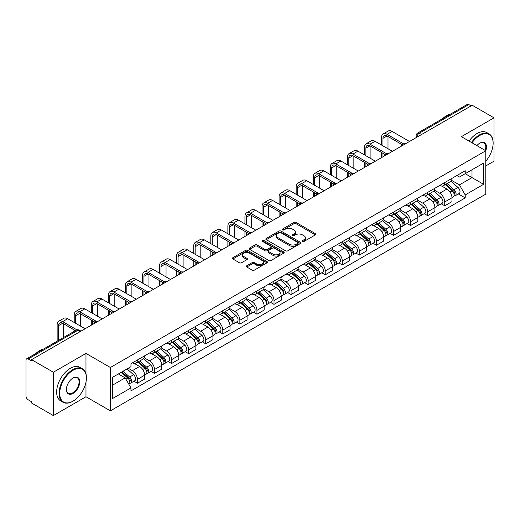 <?xml version="1.0" encoding="UTF-8"?>
<svg xmlns="http://www.w3.org/2000/svg" width="520" height="520" viewBox="0 0 520 520"><rect width="100%" height="100%" fill="white"/><g stroke="black" fill="none" stroke-linecap="round" stroke-linejoin="round"><path stroke-width="0.78" d="M302.497 241.456A1.066 0.611 0 0 0 303.999 241.456L315.413 234.864A1.521 0.878 0 0 0 315.861 234.24A1.521 0.878 0 0 0 315.413 233.623L296.075 222.456A1.521 0.878 0 0 0 293.93 222.456L282.516 229.047A1.066 0.611 0 0 0 282.204 229.483A1.066 0.611 0 0 0 282.516 229.918A1.066 0.611 0 0 0 284.017 229.918L285.493 229.067A4.862 2.808 0 0 1 292.37 229.067L293.982 229.996A4.862 2.808 0 0 1 295.406 231.978A4.862 2.808 0 0 1 293.982 233.968L292.507 234.819A1.066 0.611 0 0 0 292.195 235.255A1.066 0.611 0 0 0 292.507 235.683A1.066 0.611 0 0 0 294.008 235.683L295.49 234.832A4.862 2.808 0 0 1 302.361 234.832L303.972 235.761A4.862 2.808 0 0 1 305.396 237.75A4.862 2.808 0 0 1 303.972 239.733L302.497 240.584A1.066 0.611 0 0 0 302.185 241.02A1.066 0.611 0 0 0 302.497 241.456L302.497 240.584M246.766 265.752A1.521 0.878 0 0 0 246.324 266.37A1.521 0.878 0 0 0 246.766 266.994L252.194 270.127A1.521 0.878 0 0 0 254.339 270.127L267.02 262.808A1.521 0.878 0 0 0 267.462 262.184A1.521 0.878 0 0 0 267.02 261.567L247.683 250.4A1.521 0.878 0 0 0 245.531 250.4L232.856 257.719A1.521 0.878 0 0 0 232.408 258.343A1.521 0.878 0 0 0 232.856 258.96L239.408 262.743A1.521 0.878 0 0 0 241.56 262.743L246.981 259.61A1.521 0.878 0 0 0 247.429 258.993A1.521 0.878 0 0 0 246.981 258.369L243.731 256.497A4.062 2.346 0 0 1 242.541 254.833A4.062 2.346 0 0 1 245.05 252.668A4.062 2.346 0 0 1 249.477 253.175L262.21 260.526A4.062 2.346 0 0 1 263.4 262.184A4.062 2.346 0 0 1 260.891 264.355A4.062 2.346 0 0 1 256.464 263.842L254.339 262.62A1.521 0.878 0 0 0 252.194 262.62L246.766 265.752L246.766 266.994M110.383 367.497L85.976 353.405L53.365 372.236L31.584 359.665L472.219 105.261L494 117.838L461.383 136.669L485.791 150.761L110.383 367.497L110.383 410.846L485.791 194.109L485.791 150.761A9.444 5.454 -60 0 0 479.772 143.175L479.772 143.175A9.444 5.454 -60 0 0 476.873 145.613M285.603 250.835A1.521 0.878 0 0 0 287.755 250.835L300.43 243.516A1.521 0.878 0 0 0 300.872 242.899A1.521 0.878 0 0 0 300.43 242.275L281.093 231.114A1.521 0.878 0 0 0 278.941 231.114L266.266 238.433A1.521 0.878 0 0 0 265.817 239.05A1.521 0.878 0 0 0 266.266 239.668L285.603 250.835M262.983 241.683A1.066 0.611 0 0 1 264.062 241.833L264.062 240.572L283.725 251.921A1.521 0.878 0 0 1 284.167 252.538A1.521 0.878 0 0 1 283.725 253.162L271.043 260.481A1.521 0.878 0 0 1 268.899 260.481L249.561 249.314L249.561 248.072A1.521 0.878 0 0 0 249.113 248.697A1.521 0.878 0 0 0 249.561 249.314M249.561 248.072L254.989 244.94A1.521 0.878 0 0 1 257.133 244.94L264.979 249.47A1.521 0.878 0 0 0 267.124 249.47L270.725 247.39A1.521 0.878 0 0 0 271.167 246.772A1.521 0.878 0 0 0 270.725 246.155L262.561 241.436A1.066 0.611 0 0 1 262.249 241.007A1.066 0.611 0 0 1 262.906 240.435A1.066 0.611 0 0 1 264.062 240.572M53.365 372.236L53.365 415.584L31.584 403.013L31.584 401.746L28.191 399.789A3.094 1.788 -120 0 1 26 396L26 360.23A3.094 1.788 -120 0 1 26.644 358.813L76.219 330.187A3.094 1.788 60 0 1 77.766 330.343L28.191 358.969A3.094 1.788 -120 0 0 26.644 358.813M485.791 165.925L494 161.187L494 117.838M53.365 415.584L85.976 396.754L110.383 410.846M31.584 359.665L31.584 360.925L28.191 358.969M421.544 134.517L419.25 133.191A3.094 1.788 60 0 0 417.697 133.042L467.279 104.416A3.094 1.788 60 0 1 468.825 104.566L419.25 133.191A3.094 1.788 120 0 0 417.06 136.981L417.06 137.111M471.126 105.892L468.825 104.566M444.75 182.546A7.117 4.108 60 0 1 443.274 185.738L450.496 181.571A7.117 4.108 -120 0 0 451.971 178.373M434.499 190.209L439.712 193.225A7.117 4.108 60 0 1 444.75 201.942L451.971 197.769A7.117 4.108 -120 0 0 446.94 189.053L441.766 186.069M451.971 197.769L451.971 201.63L444.75 205.797L441.285 203.794M443.274 185.738A7.117 4.108 60 0 1 439.771 185.419M444.75 201.942L444.75 205.797M427.674 192.4A7.117 4.108 60 0 1 426.199 195.598L433.426 191.425A7.117 4.108 -120 0 0 434.896 188.233M424.209 213.655L427.674 215.657L434.896 211.484L434.896 207.63A7.117 4.108 -120 0 0 429.865 198.906L424.691 195.923M426.199 195.598A7.117 4.108 60 0 1 422.695 195.273M417.424 200.07L422.643 203.08A7.117 4.108 60 0 1 427.674 211.803L427.674 215.657M410.599 202.261A7.117 4.108 60 0 1 409.123 205.452L416.351 201.286A7.117 4.108 -120 0 0 417.826 198.088M407.134 223.516L410.599 225.511L417.826 221.344L417.826 217.49A7.117 4.108 -120 0 0 412.789 208.767L407.622 205.784M409.123 205.452A7.117 4.108 60 0 1 405.62 205.133M400.348 209.924L405.568 212.94A7.117 4.108 60 0 1 410.599 221.656L410.599 225.511M393.529 212.114A7.117 4.108 60 0 1 392.054 215.312L399.276 211.139A7.117 4.108 -120 0 0 400.751 207.948M390.065 233.369L393.529 235.372L400.751 231.198L400.751 227.344A7.117 4.108 -120 0 0 395.714 218.628L390.546 215.638M392.054 215.312A7.117 4.108 60 0 1 388.544 214.994M383.272 219.785L388.492 222.794A7.117 4.108 60 0 1 393.529 231.517L393.529 235.372M376.454 221.975A7.117 4.108 60 0 1 374.978 225.167L382.2 221A7.117 4.108 -120 0 0 383.675 217.802M372.99 243.23L376.454 245.225L383.675 241.059L383.675 237.205A7.117 4.108 -120 0 0 378.644 228.482L373.471 225.498M374.978 225.167A7.117 4.108 60 0 1 371.475 224.848M366.204 229.639L371.416 232.655A7.117 4.108 60 0 1 376.454 241.371L376.454 245.225M359.379 231.829A7.117 4.108 60 0 1 357.903 235.027L365.131 230.854A7.117 4.108 -120 0 0 366.6 227.662M355.914 253.084L359.379 255.086L366.6 250.913L366.6 247.058A7.117 4.108 -120 0 0 361.569 238.342L356.395 235.352M357.903 235.027A7.117 4.108 60 0 1 354.4 234.708M349.128 239.499L354.341 242.508A7.117 4.108 60 0 1 359.379 251.232L359.379 255.086M342.303 241.69A7.117 4.108 60 0 1 340.828 244.888L348.056 240.714A7.117 4.108 -120 0 0 349.531 237.517M338.839 262.945L342.303 264.94L349.531 260.774L349.531 256.919A7.117 4.108 -120 0 0 344.494 248.196L339.326 245.213M340.828 244.888A7.117 4.108 60 0 1 337.324 244.562M332.053 249.353L337.272 252.369A7.117 4.108 60 0 1 342.303 261.086L342.303 264.94M325.234 251.544A7.117 4.108 60 0 1 323.758 254.742L330.98 250.569A7.117 4.108 -120 0 0 332.456 247.377M321.769 272.798L325.234 274.8L332.456 270.627L332.456 266.773A7.117 4.108 -120 0 0 327.418 258.057L322.25 255.067M323.758 254.742A7.117 4.108 60 0 1 320.249 254.423M314.977 259.214L320.197 262.223A7.117 4.108 60 0 1 325.234 270.946L325.234 274.8M308.159 261.404A7.117 4.108 60 0 1 306.683 264.602L313.905 260.429A7.117 4.108 -120 0 0 315.38 257.231M304.694 282.659L308.159 284.655L315.38 280.488L315.38 276.633A7.117 4.108 -120 0 0 310.349 267.911L305.175 264.927M306.683 264.602A7.117 4.108 60 0 1 303.18 264.277M297.908 269.067L303.121 272.084A7.117 4.108 60 0 1 308.159 280.8L308.159 284.655M291.083 271.258A7.117 4.108 60 0 1 289.608 274.456L296.829 270.289A7.117 4.108 -120 0 0 298.305 267.092M287.619 292.513L291.083 294.515L298.305 290.342L298.305 286.488A7.117 4.108 -120 0 0 293.274 277.771L288.1 274.788M289.608 274.456A7.117 4.108 60 0 1 286.104 274.137M280.833 278.928L286.046 281.938A7.117 4.108 60 0 1 291.083 290.661L291.083 294.515M274.007 281.119A7.117 4.108 60 0 1 272.532 284.317L279.76 280.144A7.117 4.108 -120 0 0 281.236 276.945M270.543 302.374L274.007 304.375L281.236 300.203L281.236 296.348A7.117 4.108 -120 0 0 276.198 287.625L271.031 284.642M272.532 284.317A7.117 4.108 60 0 1 269.029 283.992M263.757 288.788L268.976 291.798A7.117 4.108 60 0 1 274.007 300.521L274.007 304.375M256.932 290.979A7.117 4.108 60 0 1 255.463 294.171L262.685 290.004A7.117 4.108 -120 0 0 264.16 286.806M253.474 312.228L256.939 314.23L264.16 310.057L264.16 306.202A7.117 4.108 -120 0 0 259.123 297.486L253.955 294.502M255.463 294.171A7.117 4.108 60 0 1 251.953 293.852M246.681 298.642L251.901 301.652A7.117 4.108 60 0 1 256.939 310.375L256.939 314.23M239.863 300.833A7.117 4.108 60 0 1 238.388 304.031L245.609 299.858A7.117 4.108 -120 0 0 247.084 296.66M236.399 322.088L239.863 324.09L247.084 319.917L247.084 316.062A7.117 4.108 -120 0 0 242.053 307.339L236.88 304.356M238.388 304.031A7.117 4.108 60 0 1 234.884 303.706M229.613 308.503L234.826 311.512A7.117 4.108 60 0 1 239.863 320.236L239.863 324.09M222.787 310.694A7.117 4.108 60 0 1 221.312 313.885L228.534 309.719A7.117 4.108 -120 0 0 230.009 306.521M219.323 331.949L222.787 333.944L230.009 329.778L230.009 325.923A7.117 4.108 -120 0 0 224.978 317.2L219.804 314.217M221.312 313.885A7.117 4.108 60 0 1 217.808 313.567M212.537 318.357L217.75 321.373A7.117 4.108 60 0 1 222.787 330.089L222.787 333.944M205.712 320.548A7.117 4.108 60 0 1 204.237 323.745L211.464 319.572A7.117 4.108 -120 0 0 212.94 316.381M202.248 341.803L205.712 343.804L212.94 339.632L212.94 335.777A7.117 4.108 -120 0 0 207.903 327.061L202.735 324.07M204.237 323.745A7.117 4.108 60 0 1 200.733 323.421M195.462 328.218L200.681 331.227A7.117 4.108 60 0 1 205.712 339.95L205.712 343.804M188.636 330.408A7.117 4.108 60 0 1 187.167 333.6L194.389 329.433A7.117 4.108 -120 0 0 195.864 326.235M185.178 351.663L188.643 353.659L195.864 349.492L195.864 345.637A7.117 4.108 -120 0 0 190.827 336.915L185.66 333.931M187.167 333.6A7.117 4.108 60 0 1 183.658 333.281M178.386 338.072L183.606 341.088A7.117 4.108 60 0 1 188.643 349.804L188.643 353.659M171.567 340.262A7.117 4.108 60 0 1 170.092 343.46L177.314 339.287A7.117 4.108 -120 0 0 178.789 336.096M168.103 361.517L171.567 363.519L178.789 359.346L178.789 355.491A7.117 4.108 -120 0 0 173.758 346.775L168.584 343.785M170.092 343.46A7.117 4.108 60 0 1 166.589 343.142M161.317 347.932L166.53 350.942A7.117 4.108 60 0 1 171.567 359.665L171.567 363.519M154.492 350.123A7.117 4.108 60 0 1 153.017 353.321L160.238 349.147A7.117 4.108 -120 0 0 161.714 345.95M151.028 371.378L154.492 373.373L161.714 369.207L161.714 365.352A7.117 4.108 -120 0 0 156.683 356.629L151.508 353.646M153.017 353.321A7.117 4.108 60 0 1 149.513 352.996M144.242 357.786L149.454 360.802A7.117 4.108 60 0 1 154.492 369.519L154.492 373.373M137.417 359.976A7.117 4.108 60 0 1 135.941 363.175L143.169 359.001A7.117 4.108 -120 0 0 144.644 355.81M133.952 381.231L137.417 383.234L144.644 379.06L144.644 375.206A7.117 4.108 -120 0 0 139.607 366.49L134.44 363.5M135.941 363.175A7.117 4.108 60 0 1 132.438 362.856M128.226 368.257L132.386 370.656A7.117 4.108 60 0 1 137.417 379.379L137.417 383.234M456.84 175.558L459.413 177.047L483.6 163.078L472.004 169.78L472.004 177.613L459.413 184.88L451.568 180.356M112.573 385.132L125.158 377.865L130.962 387.907L112.573 398.522L112.573 377.293L130.962 366.678L130.962 363.707L465.218 170.729L465.218 173.7L483.6 184.314L465.218 194.928L459.413 184.88M483.6 163.078L483.6 184.314M130.962 387.907L130.962 390.878L465.218 197.899L465.218 194.928M85.976 353.405L85.976 373.9M85.976 382.154L85.976 396.754M125.158 377.865L118.372 373.945M458.361 193.941L465.218 197.899M302.919 241.605L303.972 240.994A4.862 2.808 0 0 0 305.396 239.011L305.396 237.75M295.406 231.978L295.406 233.246A4.862 2.808 0 0 1 293.982 235.228L292.929 235.833M315.393 234.878L296.075 223.724A1.521 0.878 0 0 0 293.93 223.724L282.939 230.067M300.411 243.529L281.093 232.375A1.521 0.878 0 0 0 278.941 232.375L266.286 239.681M297.745 243.328A1.066 0.611 0 0 0 298.058 242.899A1.066 0.611 0 0 0 297.745 242.463L280.767 232.661A1.066 0.611 0 0 0 279.266 232.661L277.706 233.558A4.862 2.808 0 0 0 276.283 235.547A4.862 2.808 0 0 0 277.706 237.53L289.308 244.231A4.862 2.808 0 0 0 296.186 244.231L297.745 243.328L297.745 244.595A1.066 0.611 0 0 0 298.058 244.16L298.058 242.899M276.283 235.547L276.283 236.808A4.862 2.808 0 0 0 277.706 238.797L277.706 237.53M297.745 244.595L296.186 245.492A4.862 2.808 0 0 1 289.308 245.492L277.706 238.797M249.581 249.327L254.989 246.207L254.989 244.94M271.167 246.772L271.167 248.034A1.521 0.878 0 0 1 270.725 248.658L267.124 250.738A1.521 0.878 0 0 1 264.979 250.738L257.133 246.207A1.521 0.878 0 0 0 254.989 246.207M264.062 241.833L283.706 253.175M273.117 254.169A4.062 2.346 0 0 0 277.543 254.677A4.062 2.346 0 0 0 280.053 252.512A4.062 2.346 0 0 0 278.863 250.848L274.378 248.261A1.521 0.878 0 0 0 272.226 248.261L268.632 250.341A1.521 0.878 0 0 0 268.183 250.958A1.521 0.878 0 0 0 268.632 251.583L273.117 254.169L273.117 255.431A4.062 2.346 0 0 0 277.543 255.944A4.062 2.346 0 0 0 280.053 253.773L280.053 252.512M268.183 250.958L268.183 252.226A1.521 0.878 0 0 0 268.632 252.844L268.632 251.583M273.117 255.431L268.632 252.844M263.4 262.184L263.4 263.452A4.062 2.346 0 0 1 260.891 265.616A4.062 2.346 0 0 1 256.464 265.109L254.339 263.881A1.521 0.878 0 0 0 252.194 263.881L246.786 267.007M242.541 254.833L242.541 256.1A4.062 2.346 0 0 0 243.731 257.757L243.731 256.497M246.981 258.369L246.981 259.61L243.731 257.757M267 262.815L247.683 251.667A1.521 0.878 0 0 0 245.531 251.667L232.875 258.973L232.856 257.719M445.244 184.6L452.199 190.814A3.868 2.236 60 0 1 453.414 196.794L451.971 197.626M445.425 184.769L448.701 186.661M445.946 184.197L453.687 191.107A1.859 1.073 60 0 1 454.266 193.98A1.859 1.073 60 0 1 454.097 194.044M447.103 183.528L454.058 189.735A3.868 2.236 60 0 1 455.273 195.722A3.868 2.236 60 0 1 454.103 195.845M450.983 181.201L458.003 187.46A3.868 2.236 60 0 1 459.212 193.447L455.273 195.722M382.967 145.86L382.967 138.34A5.804 3.354 60 0 1 384.169 135.688A5.804 3.354 60 0 1 387.069 135.974L402.149 144.677M409.507 141.472L392.106 131.423A7.819 4.511 -120 0 0 388.193 131.034L383.162 133.946A7.819 4.511 -120 0 0 381.543 137.52L381.543 145.041M403.559 143.852L387.069 134.329A7.819 4.511 -120 0 0 383.162 133.946M381.543 152.497L381.543 157.612M382.967 156.793L382.967 153.316M387.998 148.766L387.998 136.513M428.168 194.461L435.123 200.668A3.868 2.236 60 0 1 436.339 206.655L434.896 207.487M428.35 194.623L431.626 196.514M428.87 194.058L436.612 200.961A1.859 1.073 60 0 1 437.197 203.833A1.859 1.073 60 0 1 437.028 203.905M430.027 193.388L436.988 199.596A3.868 2.236 60 0 1 438.204 205.576A3.868 2.236 60 0 1 437.034 205.706M433.907 191.055L440.928 197.321A3.868 2.236 60 0 1 442.143 203.3L438.204 205.576M411.093 204.321L418.054 210.529A3.868 2.236 60 0 1 419.269 216.508L417.82 217.341M411.281 204.483L414.55 206.375M411.794 203.911L419.536 210.821A1.859 1.073 60 0 1 420.121 213.694A1.859 1.073 60 0 1 419.952 213.759M412.958 203.242L419.913 209.45A3.868 2.236 60 0 1 421.129 215.436A3.868 2.236 60 0 1 419.959 215.56M416.832 200.915L423.852 207.175A3.868 2.236 60 0 1 425.068 213.161L421.129 215.436M394.024 214.175L400.978 220.383A3.868 2.236 60 0 1 402.194 226.369L400.751 227.201M394.206 214.338L397.481 216.229M394.719 213.772L402.467 220.681A1.859 1.073 60 0 1 403.046 223.548A1.859 1.073 60 0 1 402.876 223.619M395.882 213.103L402.838 219.31A3.868 2.236 60 0 1 404.053 225.29A3.868 2.236 60 0 1 402.883 225.42M399.763 210.775L406.776 217.035A3.868 2.236 60 0 1 407.992 223.022L404.053 225.29M365.892 155.72L365.892 148.2A5.804 3.354 60 0 1 367.094 145.542A5.804 3.354 60 0 1 369.993 145.828L385.073 154.537M392.431 151.327L375.031 141.278A7.819 4.511 -120 0 0 371.124 140.894L366.087 143.799A7.819 4.511 -120 0 0 364.468 147.381L364.468 154.895M386.49 153.706L369.993 144.19A7.819 4.511 -120 0 0 366.087 143.799M364.468 162.357L364.468 167.472M365.892 166.654L365.892 163.176M370.923 158.626L370.923 146.367M348.816 165.575L348.816 158.06A5.804 3.354 60 0 1 350.019 155.402A5.804 3.354 60 0 1 352.924 155.688L367.998 164.392M375.356 161.187L357.955 151.138A7.819 4.511 -120 0 0 354.049 150.748L349.011 153.66A7.819 4.511 -120 0 0 347.393 157.235L347.393 164.756M369.415 163.566L352.924 154.044A7.819 4.511 -120 0 0 349.011 153.66M347.393 172.211L347.393 177.333M348.816 176.508L348.816 173.036M353.853 168.487L353.853 156.227M331.74 175.435L331.74 167.915A5.804 3.354 60 0 1 332.943 165.256A5.804 3.354 60 0 1 335.849 165.548L350.928 174.252M358.287 171.041L340.88 160.999A7.819 4.511 -120 0 0 336.973 160.609L331.942 163.514A7.819 4.511 -120 0 0 330.324 167.096L330.324 174.616M352.339 173.427L335.849 163.904A7.819 4.511 -120 0 0 331.942 163.514M330.324 182.072L330.324 187.187M331.74 186.368L331.74 182.891M336.778 178.341L336.778 166.082M485.791 161.174A18.883 10.901 120 0 0 493.123 143.175A18.883 10.901 120 0 0 479.772 135.466A18.883 10.901 120 0 0 472.017 142.805M471.458 142.48A19.351 11.174 -60 0 1 479.447 134.901A19.351 11.174 -60 0 1 489.119 133.939A19.351 11.174 -60 0 1 493.123 142.798A19.351 11.174 -60 0 1 493.123 142.987M485.212 150.423A8.977 5.181 120 0 0 483.932 142.922A8.977 5.181 120 0 0 479.603 143.273M442.481 118.729A19.351 11.174 -60 0 1 446.387 115.817A19.351 11.174 -60 0 1 450.3 114.218M469.047 141.089A19.351 11.174 -60 0 1 477.035 133.51A19.351 11.174 -60 0 1 486.707 132.548L489.119 133.939M72.735 401.303L73.06 401.115A18.883 10.901 120 0 0 86.417 377.988A18.883 10.901 120 0 0 73.06 370.279A18.883 10.901 120 0 0 59.709 393.406A18.883 10.901 120 0 0 73.06 401.115L72.735 401.303A19.351 11.174 -60 0 1 63.063 402.266A19.351 11.174 -60 0 1 60.093 386.757A19.351 11.174 -60 0 1 72.735 369.707A19.351 11.174 -60 0 1 82.407 368.751A19.351 11.174 -60 0 1 86.417 377.611A19.351 11.174 -60 0 1 86.417 377.8M73.06 377.988L73.06 377.988A9.444 5.454 -60 0 1 79.742 381.843A9.444 5.454 -60 0 1 73.06 393.406A9.444 5.454 -60 0 1 66.385 389.551A9.444 5.454 -60 0 1 73.06 377.988L73.06 377.988M66.391 389.356A8.977 5.181 120 0 0 68.243 393.282A8.977 5.181 120 0 0 72.735 392.841A8.977 5.181 120 0 0 78.598 384.924A8.977 5.181 120 0 0 77.22 377.735A8.977 5.181 120 0 0 72.898 378.085M35.77 353.541A19.351 11.174 -60 0 1 39.682 350.63A19.351 11.174 -60 0 1 43.589 349.031M63.063 402.266L60.652 400.875A19.351 11.174 -60 0 1 57.688 385.372A19.351 11.174 -60 0 1 70.323 368.322A19.351 11.174 -60 0 1 80.002 367.361L82.407 368.751M376.948 224.036L383.903 230.243A3.868 2.236 60 0 1 385.119 236.223L383.675 237.061M377.13 224.198L380.406 226.089M377.65 223.626L385.392 230.536A1.859 1.073 60 0 1 385.97 233.409A1.859 1.073 60 0 1 385.801 233.474M378.807 222.957L385.762 229.164A3.868 2.236 60 0 1 386.978 235.15A3.868 2.236 60 0 1 385.808 235.274M382.688 220.63L389.707 226.895A3.868 2.236 60 0 1 390.916 232.875L386.978 235.15M359.873 233.889L366.828 240.097A3.868 2.236 60 0 1 368.043 246.083L366.6 246.916M360.054 234.052L363.331 235.944M360.575 233.487L368.316 240.396A1.859 1.073 60 0 1 368.901 243.263A1.859 1.073 60 0 1 368.732 243.334M361.731 232.817L368.693 239.025A3.868 2.236 60 0 1 369.909 245.011A3.868 2.236 60 0 1 368.738 245.135M365.612 230.49L372.632 236.75A3.868 2.236 60 0 1 373.848 242.736L369.909 245.011M314.672 185.289L314.672 177.775A5.804 3.354 60 0 1 315.874 175.117A5.804 3.354 60 0 1 318.773 175.403L333.853 184.106M341.211 180.901L323.811 170.853A7.819 4.511 -120 0 0 319.897 170.469L314.867 173.375A7.819 4.511 -120 0 0 313.248 176.95L313.248 184.47M335.263 183.281L318.773 173.758A7.819 4.511 -120 0 0 314.867 173.375M313.248 191.925L313.248 197.047M314.672 196.222L314.672 192.751M319.703 188.201L319.703 175.942M297.596 195.15L297.596 187.629A5.804 3.354 60 0 1 298.798 184.971A5.804 3.354 60 0 1 301.697 185.263L316.778 193.967M324.136 190.756L306.735 180.713A7.819 4.511 -120 0 0 302.829 180.323L297.791 183.228A7.819 4.511 -120 0 0 296.173 186.81L296.173 194.331M318.188 193.141L301.697 183.619A7.819 4.511 -120 0 0 297.791 183.228M296.173 201.786L296.173 206.901M297.596 206.083L297.596 202.605M302.627 198.055L302.627 185.796M342.797 243.75L349.759 249.958A3.868 2.236 60 0 1 350.974 255.938L349.525 256.776M342.986 243.912L346.255 245.804M343.499 243.341L351.24 250.25A1.859 1.073 60 0 1 351.825 253.123A1.859 1.073 60 0 1 351.656 253.188M344.663 242.671L351.618 248.885A3.868 2.236 60 0 1 352.833 254.865A3.868 2.236 60 0 1 351.663 254.989M348.537 240.344L355.557 246.61A3.868 2.236 60 0 1 356.772 252.59L352.833 254.865M325.728 253.604L332.683 259.812A3.868 2.236 60 0 1 333.899 265.798L332.456 266.63M325.91 253.773L329.186 255.658M326.423 253.201L334.172 260.111A1.859 1.073 60 0 1 334.75 262.983A1.859 1.073 60 0 1 334.581 263.048M327.587 252.531L334.542 258.739A3.868 2.236 60 0 1 335.757 264.726A3.868 2.236 60 0 1 334.588 264.849M331.468 250.205L338.481 256.464A3.868 2.236 60 0 1 339.697 262.45L335.757 264.726M308.653 263.464L315.608 269.672A3.868 2.236 60 0 1 316.823 275.652L315.38 276.49M308.834 263.627L312.111 265.519M309.355 263.055L317.096 269.964A1.859 1.073 60 0 1 317.675 272.838A1.859 1.073 60 0 1 317.506 272.903M310.512 262.392L317.467 268.6A3.868 2.236 60 0 1 318.682 274.579A3.868 2.236 60 0 1 317.512 274.703M314.392 260.058L321.412 266.325A3.868 2.236 60 0 1 322.621 272.305L318.682 274.579M291.577 273.319L298.532 279.526A3.868 2.236 60 0 1 299.748 285.512L298.305 286.344M291.759 273.488L295.035 275.379M292.279 272.916L300.021 279.825A1.859 1.073 60 0 1 300.606 282.698A1.859 1.073 60 0 1 300.437 282.763M293.436 272.246L300.397 278.454A3.868 2.236 60 0 1 301.606 284.44A3.868 2.236 60 0 1 300.443 284.564M297.317 269.919L304.337 276.178A3.868 2.236 60 0 1 305.552 282.165L301.606 284.44M274.502 283.179L281.463 289.387A3.868 2.236 60 0 1 282.672 295.373L281.229 296.205M274.69 283.342L277.959 285.233M275.204 282.776L282.945 289.679A1.859 1.073 60 0 1 283.53 292.552A1.859 1.073 60 0 1 283.361 292.624M276.361 282.106L283.322 288.314A3.868 2.236 60 0 1 284.538 294.294A3.868 2.236 60 0 1 283.368 294.418M280.241 279.773L287.261 286.039A3.868 2.236 60 0 1 288.476 292.019L284.538 294.294M257.426 293.033L264.387 299.247A3.868 2.236 60 0 1 265.603 305.227L264.16 306.059M257.615 293.202L260.891 295.094M258.128 292.63L265.876 299.539A1.859 1.073 60 0 1 266.454 302.413A1.859 1.073 60 0 1 266.286 302.478M259.292 291.961L266.247 298.168A3.868 2.236 60 0 1 267.462 304.155A3.868 2.236 60 0 1 266.292 304.278M263.172 289.633L270.186 295.893A3.868 2.236 60 0 1 271.401 301.88L267.462 304.155M240.357 302.894L247.312 309.101A3.868 2.236 60 0 1 248.528 315.088L247.084 315.919M240.539 303.056L243.815 304.947M241.059 302.49L248.8 309.394A1.859 1.073 60 0 1 249.379 312.267A1.859 1.073 60 0 1 249.21 312.338M242.216 301.821L249.171 308.029A3.868 2.236 60 0 1 250.386 314.008A3.868 2.236 60 0 1 249.217 314.139M246.097 299.488L253.117 305.753A3.868 2.236 60 0 1 254.326 311.733L250.386 314.008M223.281 312.754L230.237 318.962A3.868 2.236 60 0 1 231.452 324.942L230.009 325.774M223.464 312.917L226.739 314.808M223.983 312.344L231.725 319.254A1.859 1.073 60 0 1 232.31 322.127A1.859 1.073 60 0 1 232.141 322.192M225.141 311.675L232.102 317.882A3.868 2.236 60 0 1 233.311 323.869A3.868 2.236 60 0 1 232.147 323.993M229.021 309.348L236.041 315.608A3.868 2.236 60 0 1 237.256 321.594L233.311 323.869M280.521 205.01L280.521 197.489A5.804 3.354 60 0 1 281.723 194.831A5.804 3.354 60 0 1 284.628 195.117L299.702 203.821M307.06 200.616L289.659 190.567A7.819 4.511 -120 0 0 285.753 190.183L280.716 193.089A7.819 4.511 -120 0 0 279.097 196.664L279.097 204.185M301.119 202.995L284.628 193.472A7.819 4.511 -120 0 0 280.716 193.089M279.097 211.64L279.097 216.762M280.521 215.936L280.521 212.466M285.558 207.916L285.558 195.656M263.445 214.864L263.445 207.344A5.804 3.354 60 0 1 264.647 204.685A5.804 3.354 60 0 1 267.553 204.978L282.633 213.681M289.991 210.47L272.584 200.428A7.819 4.511 -120 0 0 268.678 200.037L263.647 202.943A7.819 4.511 -120 0 0 262.028 206.525L262.028 214.045M284.043 212.856L267.553 203.333A7.819 4.511 -120 0 0 263.647 202.943M262.028 221.5L262.028 226.616M263.445 225.797L263.445 222.319M268.483 217.769L268.483 205.511M246.376 224.725L246.376 217.204A5.804 3.354 60 0 1 247.578 214.546A5.804 3.354 60 0 1 250.478 214.832L265.558 223.542M272.916 220.331L255.515 210.281A7.819 4.511 -120 0 0 251.602 209.898L246.571 212.803A7.819 4.511 -120 0 0 244.953 216.379L244.953 223.899M266.968 222.709L250.478 213.187A7.819 4.511 -120 0 0 246.571 212.803M244.953 231.355L244.953 236.477M246.376 235.651L246.376 232.18M251.407 227.63L251.407 215.371M229.3 234.578L229.3 227.058A5.804 3.354 60 0 1 230.503 224.406A5.804 3.354 60 0 1 233.402 224.692L248.482 233.395M255.84 230.191L238.44 220.142A7.819 4.511 -120 0 0 234.533 219.752L229.495 222.658A7.819 4.511 -120 0 0 227.877 226.239L227.877 233.76M249.893 232.57L233.402 223.047A7.819 4.511 -120 0 0 229.495 222.658M227.877 241.215L227.877 246.331M229.3 245.511L229.3 242.034M234.332 237.484L234.332 225.225M212.225 244.439L212.225 236.919A5.804 3.354 60 0 1 213.428 234.26A5.804 3.354 60 0 1 216.333 234.546L231.406 243.256M238.764 240.045L221.364 229.996A7.819 4.511 -120 0 0 217.458 229.613L212.42 232.518A7.819 4.511 -120 0 0 210.802 236.093L210.802 243.614M232.823 242.424L216.333 232.908A7.819 4.511 -120 0 0 212.42 232.518M210.802 251.069L210.802 256.191M212.225 255.366L212.225 251.894M217.263 247.344L217.263 235.086M195.15 254.293L195.15 246.772A5.804 3.354 60 0 1 196.352 244.12A5.804 3.354 60 0 1 199.258 244.406L214.338 253.11M221.696 249.906L204.289 239.857A7.819 4.511 -120 0 0 200.382 239.467L195.351 242.379A7.819 4.511 -120 0 0 193.726 245.953L193.726 253.474M215.748 252.285L199.258 242.762A7.819 4.511 -120 0 0 195.351 242.379M193.726 260.93L193.726 266.045M195.15 265.226L195.15 261.749M200.187 257.199L200.187 244.94M178.081 264.154L178.081 256.633A5.804 3.354 60 0 1 179.283 253.975A5.804 3.354 60 0 1 182.182 254.261L197.262 262.971M204.62 259.76L187.219 249.711A7.819 4.511 -120 0 0 183.306 249.327L178.275 252.233A7.819 4.511 -120 0 0 176.657 255.814L176.657 263.328M198.672 262.139L182.182 252.623A7.819 4.511 -120 0 0 178.275 252.233M176.657 270.79L176.657 275.906M178.081 275.087L178.081 271.609M183.112 267.059L183.112 254.8M161.005 274.007L161.005 266.494A5.804 3.354 60 0 1 162.208 263.835A5.804 3.354 60 0 1 165.107 264.121L180.186 272.825M187.544 269.62L170.144 259.571A7.819 4.511 -120 0 0 166.238 259.181L161.2 262.093A7.819 4.511 -120 0 0 159.582 265.668L159.582 273.189M181.597 271.999L165.107 262.476A7.819 4.511 -120 0 0 161.2 262.093M159.582 280.644L159.582 285.766M161.005 284.94L161.005 281.463M166.036 276.919L166.036 264.661M206.206 322.608L213.167 328.815A3.868 2.236 60 0 1 214.377 334.802L212.933 335.634M206.394 322.771L209.664 324.662M206.908 322.205L214.65 329.115A1.859 1.073 60 0 1 215.234 331.981A1.859 1.073 60 0 1 215.066 332.053M208.065 321.536L215.026 327.743A3.868 2.236 60 0 1 216.242 333.723A3.868 2.236 60 0 1 215.072 333.853M211.946 319.202L218.966 325.468A3.868 2.236 60 0 1 220.181 331.448L216.242 333.723M189.131 332.469L196.092 338.676A3.868 2.236 60 0 1 197.308 344.656L195.864 345.495M189.319 332.631L192.595 334.522M189.833 332.059L197.574 338.969A1.859 1.073 60 0 1 198.159 341.841A1.859 1.073 60 0 1 197.99 341.906M190.996 331.389L197.951 337.597A3.868 2.236 60 0 1 199.167 343.584A3.868 2.236 60 0 1 197.997 343.707M194.877 329.062L201.89 335.322A3.868 2.236 60 0 1 203.106 341.309L199.167 343.584M172.061 342.322L179.017 348.53A3.868 2.236 60 0 1 180.232 354.517L178.789 355.349M172.244 342.485L175.519 344.376M172.764 341.919L180.505 348.829A1.859 1.073 60 0 1 181.083 351.696A1.859 1.073 60 0 1 180.915 351.767M173.921 341.25L180.875 347.457A3.868 2.236 60 0 1 182.091 353.444A3.868 2.236 60 0 1 180.921 353.568M177.801 338.923L184.821 345.183A3.868 2.236 60 0 1 186.03 351.169L182.091 353.444M154.986 352.183L161.941 358.391A3.868 2.236 60 0 1 163.156 364.371L161.714 365.209M155.168 352.346L158.444 354.237M155.688 351.774L163.43 358.683A1.859 1.073 60 0 1 164.015 361.556A1.859 1.073 60 0 1 163.845 361.621M156.845 351.104L163.806 357.318A3.868 2.236 60 0 1 165.016 363.298A3.868 2.236 60 0 1 163.852 363.422M160.726 348.777L167.745 355.043A3.868 2.236 60 0 1 168.961 361.023L165.016 363.298M137.91 362.037L144.872 368.245A3.868 2.236 60 0 1 146.081 374.231L144.638 375.063M138.099 362.206L141.369 364.091M138.613 361.634L146.354 368.543A1.859 1.073 60 0 1 146.939 371.416A1.859 1.073 60 0 1 146.77 371.481M139.769 360.965L146.731 367.172A3.868 2.236 60 0 1 147.947 373.159A3.868 2.236 60 0 1 146.776 373.282M143.65 358.637L150.67 364.897A3.868 2.236 60 0 1 151.886 370.884L147.947 373.159M121.264 372.275L127.797 378.105A3.868 2.236 60 0 1 129.012 384.085L128.817 384.196M121.329 372.236L124.299 373.951M121.966 371.872L129.279 378.397A1.859 1.073 60 0 1 129.863 381.271A1.859 1.073 60 0 1 129.695 381.335M123.123 371.202L129.656 377.032A3.868 2.236 60 0 1 130.871 383.012A3.868 2.236 60 0 1 129.701 383.136M127.062 368.927L133.595 374.757A3.868 2.236 60 0 1 134.81 380.738L130.871 383.012M143.93 283.868L143.93 276.347A5.804 3.354 60 0 1 145.132 273.689A5.804 3.354 60 0 1 148.037 273.975L163.111 282.685M170.469 279.474L153.069 269.432A7.819 4.511 -120 0 0 149.162 269.042L144.125 271.947A7.819 4.511 -120 0 0 142.506 275.529L142.506 283.049M164.528 281.86L148.037 272.337A7.819 4.511 -120 0 0 144.125 271.947M142.506 290.505L142.506 295.62M143.93 294.801L143.93 291.324M148.967 286.774L148.967 274.514M126.854 293.722L126.854 286.208A5.804 3.354 60 0 1 128.056 283.55A5.804 3.354 60 0 1 130.962 283.836L146.042 292.539M153.4 289.334L135.993 279.286A7.819 4.511 -120 0 0 132.087 278.902L127.056 281.808A7.819 4.511 -120 0 0 125.431 285.382L125.431 292.903M147.453 291.714L130.962 282.191A7.819 4.511 -120 0 0 127.056 281.808M125.431 300.358L125.431 305.481M126.854 304.655L126.854 301.184M131.892 296.634L131.892 284.375M109.785 303.583L109.785 296.062A5.804 3.354 60 0 1 110.987 293.404A5.804 3.354 60 0 1 113.887 293.696L128.966 302.4M136.325 299.189L118.924 289.146A7.819 4.511 -120 0 0 115.011 288.756L109.98 291.661A7.819 4.511 -120 0 0 108.362 295.243L108.362 302.764M130.377 301.574L113.887 292.052A7.819 4.511 -120 0 0 109.98 291.661M108.362 310.219L108.362 315.334M109.785 314.516L109.785 311.038M114.816 306.488L114.816 294.229M92.71 313.443L92.71 305.923A5.804 3.354 60 0 1 93.912 303.264A5.804 3.354 60 0 1 96.811 303.55L111.891 312.253M119.249 309.049L101.849 299A7.819 4.511 -120 0 0 97.942 298.617L92.905 301.522A7.819 4.511 -120 0 0 91.286 305.097L91.286 312.618M113.302 311.428L96.811 301.906A7.819 4.511 -120 0 0 92.905 301.522M91.286 320.073L91.286 325.195M92.71 324.37L92.71 320.899M97.741 316.349L97.741 304.089M75.634 323.297L75.634 315.776A5.804 3.354 60 0 1 76.837 313.118A5.804 3.354 60 0 1 79.742 313.411L94.816 322.114M102.174 318.903L84.773 308.861A7.819 4.511 -120 0 0 80.867 308.471L75.829 311.376A7.819 4.511 -120 0 0 74.211 314.958L74.211 322.478M96.233 321.288L79.742 311.766A7.819 4.511 -120 0 0 75.829 311.376M74.211 329.933L74.211 331.351M80.672 326.203L80.672 313.944M58.559 340.385L58.559 325.637A5.804 3.354 60 0 1 59.761 322.978A5.804 3.354 60 0 1 62.666 323.264L75.439 330.642M85.105 328.764L67.698 318.714A7.819 4.511 -120 0 0 63.791 318.331L58.76 321.236A7.819 4.511 -120 0 0 57.135 324.812L57.135 341.204M76.966 329.882L62.666 321.62A7.819 4.511 -120 0 0 58.76 321.236M63.596 337.48L63.596 323.804M417.17 137.046L417.06 136.981A3.094 1.788 0 0 1 416.15 135.72L416.15 137.631M154.492 369.519L161.714 365.352M171.567 359.665L178.789 355.491M188.643 349.804L195.864 345.637M205.712 339.95L212.94 335.777M222.787 330.089L230.009 325.923M239.863 320.236L247.084 316.062M256.939 310.375L264.16 306.202M274.007 300.521L281.236 296.348M291.083 290.661L298.305 286.488M308.159 280.8L315.38 276.633M325.234 270.946L332.456 266.773M342.303 261.086L349.531 256.919M359.379 251.232L366.6 247.058M376.454 241.371L383.675 237.205M393.529 231.517L400.751 227.344M410.599 221.656L417.826 217.49M427.674 211.803L434.896 207.63M137.417 379.379L144.644 375.206M132.386 370.656L139.607 366.49M149.454 360.802L156.683 356.629M166.53 350.942L173.758 346.775M183.606 341.088L190.827 336.915M200.681 331.227L207.903 327.061M217.75 321.373L224.978 317.2M234.826 311.512L242.053 307.339M251.901 301.652L259.123 297.486M268.976 291.798L276.198 287.625M286.046 281.938L293.274 277.771M303.121 272.084L310.349 267.911M320.197 262.223L327.418 258.057M337.272 252.369L344.494 248.196M354.341 242.508L361.569 238.342M371.416 232.655L378.644 228.482M388.492 222.794L395.714 218.628M405.568 212.94L412.789 208.767M422.643 203.08L429.865 198.906M439.712 193.225L446.94 189.053M405.048 144.047A3.094 1.788 120 0 0 403.676 144.833M387.972 153.901A3.094 1.788 120 0 0 386.607 154.694M370.897 163.761A3.094 1.788 120 0 0 369.531 164.548M353.821 173.615A3.094 1.788 120 0 0 352.456 174.408M336.752 183.475A3.094 1.788 120 0 0 335.381 184.262M319.677 193.336A3.094 1.788 120 0 0 318.312 194.123M302.601 203.19A3.094 1.788 120 0 0 301.236 203.977M285.526 213.05A3.094 1.788 120 0 0 284.161 213.837M268.457 222.905A3.094 1.788 120 0 0 267.085 223.697M251.381 232.765A3.094 1.788 120 0 0 250.016 233.552M234.306 242.619A3.094 1.788 120 0 0 232.941 243.412M217.23 252.48A3.094 1.788 120 0 0 215.865 253.266M200.161 262.334A3.094 1.788 120 0 0 198.79 263.127M183.086 272.194A3.094 1.788 120 0 0 181.721 272.981M166.01 282.048A3.094 1.788 120 0 0 164.645 282.841M148.935 291.909A3.094 1.788 120 0 0 147.57 292.695M131.865 301.769A3.094 1.788 120 0 0 130.494 302.556M114.79 311.623A3.094 1.788 120 0 0 113.425 312.409M97.715 321.483A3.094 1.788 120 0 0 96.349 322.27M80.067 331.669L77.766 330.343A3.094 1.788 120 0 1 79.32 330.187A3.094 3.094 0 0 0 76.219 330.187M303.972 240.994L303.972 239.733M292.507 235.683L292.507 234.819M293.982 235.228L293.982 233.968M282.516 229.918L282.516 229.047M293.93 223.724L293.93 222.456M296.075 223.724L296.075 222.456M315.413 234.864L315.413 233.623M266.266 239.668L266.266 238.433M278.941 232.375L278.941 231.114M281.093 232.375L281.093 231.114M300.43 243.516L300.43 242.275M289.308 245.492L289.308 244.231M296.186 245.492L296.186 244.231M257.133 246.207L257.133 244.94M264.979 250.738L264.979 249.47M267.124 250.738L267.124 249.47M270.725 248.658L270.725 247.39M283.725 253.162L283.725 251.921M252.194 263.881L252.194 262.62M254.339 263.881L254.339 262.62M256.464 265.109L256.464 263.842M245.531 251.667L245.531 250.4M247.683 251.667L247.683 250.4M267.02 262.808L267.02 261.567M452.199 190.814L450.028 192.062M454.656 193.128L453.954 193.531M458.003 187.46L454.058 189.735M387.069 134.329L392.106 131.423M382.967 138.34L387.069 135.974M435.123 200.668L432.959 201.922M437.58 202.989L436.885 203.385M440.928 197.321L436.988 199.596M418.054 210.529L415.883 211.776M420.505 212.843L419.809 213.245M423.852 207.175L419.913 209.45M400.978 220.383L398.808 221.637M403.429 222.703L402.734 223.106M406.776 217.035L402.838 219.31M369.993 144.19L375.031 141.278M365.892 148.2L369.993 145.828M352.924 154.044L357.955 151.138M348.816 158.06L352.924 155.688M335.849 163.904L340.88 160.999M331.74 167.915L335.849 165.548M383.903 230.243L381.732 231.491M386.36 232.557L385.658 232.96M389.707 226.895L385.762 229.164M366.828 240.097L364.663 241.352M369.285 242.417L368.589 242.821M372.632 236.75L368.693 239.025M318.773 173.758L323.811 170.853M314.672 177.775L318.773 175.403M301.697 183.619L306.735 180.713M297.596 187.629L301.697 185.263M349.759 249.958L347.588 251.212M352.209 252.272L351.513 252.675M355.557 246.61L351.618 248.885M332.683 259.812L330.512 261.066M335.134 262.132L334.438 262.535M338.481 256.464L334.542 258.739M315.608 269.672L313.437 270.927M318.065 271.986L317.363 272.389M321.412 266.325L317.467 268.6M298.532 279.526L296.368 280.781M300.989 281.846L300.293 282.25M304.337 276.178L300.397 278.454M281.463 289.387L279.292 290.641M283.913 291.7L283.218 292.103M287.261 286.039L283.322 288.314M264.387 299.247L262.217 300.495M266.838 301.561L266.142 301.964M270.186 295.893L266.247 298.168M247.312 309.101L245.141 310.356M249.769 311.415L249.067 311.818M253.117 305.753L249.171 308.029M230.237 318.962L228.072 320.209M232.694 321.276L231.998 321.678M236.041 315.608L232.102 317.882M284.628 193.472L289.659 190.567M280.521 197.489L284.628 195.117M267.553 203.333L272.584 200.428M263.445 207.344L267.553 204.978M250.478 213.187L255.515 210.281M246.376 217.204L250.478 214.832M233.402 223.047L238.44 220.142M229.3 227.058L233.402 224.692M216.333 232.908L221.364 229.996M212.225 236.919L216.333 234.546M199.258 242.762L204.289 239.857M195.15 246.772L199.258 244.406M182.182 252.623L187.219 249.711M178.081 256.633L182.182 254.261M165.107 262.476L170.144 259.571M161.005 266.494L165.107 264.121M213.167 328.815L210.997 330.07M215.618 331.136L214.922 331.539M218.966 325.468L215.026 327.743M196.092 338.676L193.921 339.924M198.542 340.99L197.847 341.393M201.89 335.322L197.951 337.597M179.017 348.53L176.846 349.785M181.474 350.851L180.772 351.254M184.821 345.183L180.875 347.457M161.941 358.391L159.776 359.638M164.398 360.704L163.703 361.107M167.745 355.043L163.806 357.318M144.872 368.245L142.701 369.499M147.323 370.565L146.627 370.968M150.67 364.897L146.731 367.172M127.797 378.105L125.924 379.184M130.247 380.419L129.552 380.822M133.595 374.757L129.656 377.032M148.037 272.337L153.069 269.432M143.93 276.347L148.037 273.975M130.962 282.191L135.993 279.286M126.854 286.208L130.962 283.836M113.887 292.052L118.924 289.146M109.785 296.062L113.887 293.696M96.811 301.906L101.849 299M92.71 305.923L96.811 303.55M79.742 311.766L84.773 308.861M75.634 315.776L79.742 313.411M62.666 321.62L67.698 318.714M58.559 325.637L62.666 323.264M405.308 143.891A3.094 3.094 0 0 0 401.336 146.185M388.232 153.751A3.094 3.094 0 0 0 384.26 156.046M371.163 163.612A3.094 3.094 0 0 0 367.192 165.899M354.088 173.466A3.094 3.094 0 0 0 350.116 175.76M337.012 183.326A3.094 3.094 0 0 0 333.041 185.614M319.937 193.18A3.094 3.094 0 0 0 315.965 195.475M302.868 203.041A3.094 3.094 0 0 0 298.896 205.335M285.792 212.894A3.094 3.094 0 0 0 281.82 215.189M268.717 222.755A3.094 3.094 0 0 0 264.745 225.05M251.641 232.609A3.094 3.094 0 0 0 247.669 234.904M234.572 242.469A3.094 3.094 0 0 0 230.6 244.764M217.497 252.323A3.094 3.094 0 0 0 213.525 254.618M200.421 262.184A3.094 3.094 0 0 0 196.45 264.478M183.346 272.044A3.094 3.094 0 0 0 179.374 274.333M166.276 281.899A3.094 3.094 0 0 0 162.298 284.193M149.201 291.759A3.094 3.094 0 0 0 145.23 294.047M132.126 301.613A3.094 3.094 0 0 0 128.154 303.908M115.05 311.474A3.094 3.094 0 0 0 111.078 313.768M97.981 321.328A3.094 3.094 0 0 0 94.003 323.622M80.977 331.149L79.32 330.187M417.697 133.042A3.094 3.094 0 0 0 416.15 135.72M493.123 143.175L493.123 142.798M86.417 377.988L86.417 377.611"/></g></svg>
